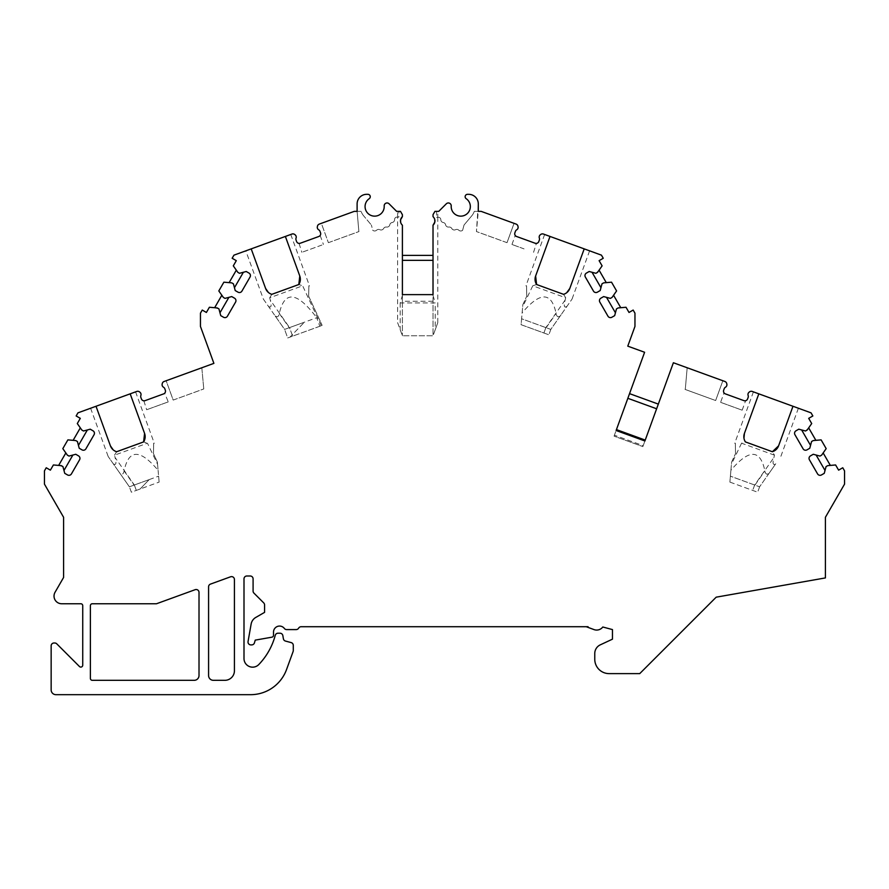 <?xml version="1.0" encoding="UTF-8"?>
<svg xmlns="http://www.w3.org/2000/svg" width="889" height="889" viewBox="0 0 889 889"><rect width="100%" height="100%" fill="white"/><g stroke="black" fill="none" stroke-linecap="round" stroke-linejoin="round"><path stroke-width="0.67" stroke-dasharray="4.45 3.33" d="M149.196 479.593L140.095 489.017L159.12 482.094L136.306 490.406L131.361 492.206L129.394 486.805L131.361 492.206L136.306 490.406L134.339 485.005L136.306 490.406L140.095 489.017L149.196 479.593L134.339 485.005L158.609 476.171L159.12 482.094L157.564 464.269L147.441 443.2L114.514 455.179L115.059 457.446L134.339 485.005L129.394 486.816L119.148 472.181C121.626 475.193 123.282 474.77 124.116 470.914C128.661 449.045 139.984 448.845 158.086 470.314L157.364 462.047L153.464 453.601L157.364 462.047L157.564 464.269M168.243 401.884L146.663 409.74L168.243 401.884L164.698 393.182M173.188 400.083L203.77 388.949L173.188 400.083L166.154 380.748L201.825 367.757L203.77 388.949L201.825 367.757L166.154 380.748L173.188 400.083M292.17 334.853L289.981 337.12L287.703 337.953L284.591 329.408L289.536 327.608L292.17 334.853L304.394 322.196L289.981 337.12L322.162 325.407L319.818 326.263L316.706 317.717L289.536 327.608L304.394 322.196M245.809 250.842L251.198 248.876L245.809 250.842L263.377 299.115L284.591 329.408L287.703 337.953L319.818 326.263M308.661 296.204L322.162 325.407L308.661 296.204C308.928 282.324 308.928 282.324 308.661 296.204C308.928 282.324 308.928 282.324 308.661 296.204M321.24 325.741L302.638 285.791L269.711 297.782L270.256 300.049L289.536 327.608L284.591 329.408L274.345 314.784C276.823 317.795 278.479 317.373 279.313 313.506C284.58 290.192 297.048 291.592 316.706 317.717M358.845 231.229L357.111 211.36L358.845 231.229M328.385 242.675L358.967 231.551L328.385 242.675L321.351 223.339L354.278 211.36L357.111 211.36L354.278 211.36L321.351 223.339L328.385 242.675M524.066 248.887L511.964 244.475L524.066 248.887M507.019 242.675L476.437 231.551L507.019 242.675L514.053 223.339L507.019 242.675M435.21 329.752L437.799 322.629L433.021 335.775L402.395 335.775L433.021 335.775L433.021 255.387L402.395 255.387L402.395 295.404L400.194 302.916L435.21 302.916L435.21 329.752L433.021 335.775L433.021 225.206A5.745 5.745 0 0 0 433.021 216.649L433.021 214.671L434.932 211.36L433.021 214.671L434.932 211.36L438.755 211.36L446.322 203.803A2.867 2.867 0 0 1 451.212 206.004A9.568 9.568 0 0 0 464.969 215.171A9.568 9.568 0 0 0 466.192 198.692A2.389 2.389 0 0 1 467.547 194.324L468.725 194.324A9.568 9.568 0 0 1 478.293 203.892L476.437 231.551L478.293 211.36L481.127 211.36L478.293 211.36L481.127 211.36L516.12 224.095A2.867 2.867 0 0 1 517.954 226.251L518.065 226.795A2.867 2.867 0 0 1 516.687 229.829A2.867 2.867 0 0 0 515.42 231.329L514.887 232.818A2.867 2.867 0 0 0 516.598 236.496L535.122 243.23C537.345 243.442 537.345 243.442 535.122 243.23A2.867 2.867 0 0 0 538.812 241.519L539.345 240.041A2.867 2.867 0 0 0 539.345 238.074A2.867 2.867 0 0 1 540.234 234.863L540.668 234.518A2.867 2.867 0 0 1 543.457 234.051L601.453 255.154L603.253 258.266L599.108 260.655L602.109 265.855L599.086 270.178L606.276 282.635L611.532 282.18L616.588 290.936L612.043 297.426L610.387 298.382L603.653 296.582L600.875 298.182A2.867 2.867 0 0 0 599.831 302.104L607.965 316.195A2.867 2.867 0 0 0 611.888 317.24L614.666 315.639L616.466 308.905L618.122 307.95L626.012 307.261L629.012 312.461L633.157 310.061L634.957 313.172L634.957 326.43L627.778 346.143L644.603 352.266L629.545 393.638L658.327 404.106L673.384 362.745L724.913 381.492A2.867 2.867 0 0 1 726.746 383.648L726.858 384.192A2.867 2.867 0 0 1 725.48 387.226A2.867 2.867 0 0 0 724.213 388.726L723.679 390.215A2.867 2.867 0 0 0 725.391 393.894L743.915 400.639A2.867 2.867 0 0 0 747.593 398.917L748.138 397.439A2.867 2.867 0 0 0 748.138 395.483A2.867 2.867 0 0 1 749.027 392.271L749.46 391.916A2.867 2.867 0 0 1 752.25 391.449L811.057 412.852L812.846 415.963L808.701 418.352L811.701 423.553L808.679 427.876L815.869 440.333L821.125 439.877L826.181 448.634L821.647 455.124L819.98 456.079L813.257 454.268L810.479 455.879A2.867 2.867 0 0 0 809.423 459.791L817.558 473.881A2.867 2.867 0 0 0 821.48 474.937L824.259 473.337L826.059 466.603L827.715 465.647L835.604 464.958L838.616 470.148L842.761 467.758L844.55 470.87L844.55 484.127L825.414 517.276L825.414 577.917L716.19 597.175L639.736 673.618L609.109 673.618A14.357 14.357 0 0 1 594.763 659.26L594.763 653.515A9.568 9.568 0 0 1 600.286 644.847L612.465 639.169L612.465 629.59L602.798 627.001A7.657 7.657 0 0 1 594.008 629.59L586.273 626.723L301.127 626.723A2.867 2.867 0 0 0 298.637 628.156A2.867 2.867 0 0 1 296.159 629.59L286.658 629.59A2.867 2.867 0 0 1 284.369 628.456A6.034 6.034 0 0 0 273.523 632.09L273.523 635.202A2.022 2.022 0 0 1 271.856 637.191L255.487 640.08A2.867 2.867 0 0 1 255.243 640.113L254.454 642.836A2.867 2.867 0 0 1 251.698 644.903L250.876 644.903A2.867 2.867 0 0 1 248.053 641.536L251.131 624.078A9.568 9.568 0 0 1 255.776 617.444L264.578 612.365L264.578 604.942A2.867 2.867 0 0 0 263.733 602.909L253.932 593.107A2.867 2.867 0 0 1 253.087 591.085L253.087 578.872A2.867 2.867 0 0 0 250.22 575.994L246.864 575.994A2.867 2.867 0 0 0 243.997 578.872L243.997 658.549A8.612 8.612 0 0 0 258.821 664.516A66.997 66.997 0 0 0 275.212 635.446L275.234 635.346A2.867 2.867 0 0 1 278.013 633.212L280.002 633.212A2.867 2.867 0 0 1 282.835 635.591L283.402 638.802A2.867 2.867 0 0 0 285.48 641.069L291.159 642.591A2.867 2.867 0 0 1 293.281 645.37L293.281 650.526A2.867 2.867 0 0 1 293.114 651.504L286.569 669.484A38.283 38.283 0 0 1 250.598 694.676L55.929 694.676A4.789 4.789 0 0 1 51.151 689.886L51.151 645.87A2.867 2.867 0 0 1 54.018 642.991L54.74 642.991A2.867 2.867 0 0 1 56.774 643.836L79.465 666.528A1.911 1.911 0 0 0 82.733 665.172L82.733 605.665A1.911 1.911 0 0 0 80.821 603.753L61.674 603.753A7.657 7.657 0 0 1 55.051 592.274L63.586 577.472L63.586 517.276L44.45 484.127L44.45 470.87L46.239 467.758L50.384 470.148L53.396 464.958L58.652 465.414L65.842 452.957L62.819 448.634L67.875 439.877L75.765 440.566L77.421 441.522L79.221 448.256L81.999 449.856A2.867 2.867 0 0 0 85.922 448.801L94.056 434.721A2.867 2.867 0 0 0 93.001 430.798L90.234 429.187L83.499 430.998L81.832 430.043L77.299 423.553L80.299 418.352L76.154 415.963L77.943 412.852L136.75 391.449A2.867 2.867 0 0 1 139.54 391.916L139.973 392.271A2.867 2.867 0 0 1 140.862 395.483A2.867 2.867 0 0 0 140.862 397.439L141.407 398.917A2.867 2.867 0 0 0 145.085 400.639L163.609 393.894A2.867 2.867 0 0 0 165.321 390.215L164.787 388.726A2.867 2.867 0 0 0 163.52 387.226A2.867 2.867 0 0 1 162.142 384.192L162.254 383.648A2.867 2.867 0 0 1 164.087 381.492L213.893 363.368L200.447 326.43L200.447 313.172L202.248 310.061L206.392 312.461L209.393 307.261L214.649 307.716L221.839 295.259L218.816 290.936L223.872 282.18L231.762 282.869L233.418 283.824L235.218 290.559L237.996 292.159A2.867 2.867 0 0 0 241.919 291.114L250.053 277.024A2.867 2.867 0 0 0 249.009 273.101L246.231 271.501L239.497 273.301L237.841 272.345L233.296 265.855L236.296 260.655L232.151 258.266L233.951 255.154L291.948 234.051A2.867 2.867 0 0 1 294.737 234.518L295.17 234.863A2.867 2.867 0 0 1 296.059 238.074A2.867 2.867 0 0 0 296.059 240.041L296.593 241.519A2.867 2.867 0 0 0 300.282 243.23L318.807 236.496C320.64 235.229 320.64 235.229 318.807 236.496C320.64 235.229 320.64 235.229 318.807 236.496A2.867 2.867 0 0 0 320.518 232.818L319.984 231.329A2.867 2.867 0 0 0 318.718 229.829A2.867 2.867 0 0 1 317.34 226.795L317.451 226.251A2.867 2.867 0 0 1 319.284 224.095L354.278 211.36L361.101 211.36L357.111 211.36L357.111 203.892A9.568 9.568 0 0 1 366.679 194.324A9.568 9.568 0 0 0 357.111 203.892L357.111 211.36M398.861 217.105L396.983 217.105L398.861 217.105L398.861 211.36L396.65 211.36L400.472 211.36L402.395 214.671L402.395 216.649A5.745 5.745 0 0 0 402.395 225.206L402.395 335.775L402.395 301.26L433.021 301.26M731.636 462.047L735.536 453.601L731.636 462.047L730.914 470.314C749.016 448.845 760.339 449.045 764.884 470.914C765.718 474.77 767.374 475.193 769.852 472.181L759.606 486.816L730.391 476.171L731.636 462.047M735.536 453.601C735.27 439.733 735.27 439.733 735.536 453.601C735.27 439.733 735.27 439.733 735.536 453.601M522.843 304.638L526.744 296.204L522.843 304.638L522.121 312.906C540.223 291.448 551.558 291.648 556.092 313.506C556.936 317.373 558.592 317.795 561.059 314.784L572.027 299.115L550.813 329.408L521.61 318.773L521.087 324.696L548.857 334.797L521.087 324.696L522.843 304.638M526.744 296.204C526.477 282.324 526.477 282.324 526.744 296.204C526.477 282.324 526.477 282.324 526.744 296.204M153.464 453.601C153.73 439.733 153.73 439.733 153.464 453.601C153.73 439.733 153.73 439.733 153.464 453.601M208.582 675.529A4.789 4.789 0 0 0 213.371 680.318L224.85 680.318A9.568 9.568 0 0 0 234.429 670.751L234.429 579.495A2.867 2.867 0 0 0 230.573 576.794L210.471 584.106A2.867 2.867 0 0 0 208.582 586.807L208.582 675.529M156.497 603.753L92.3 603.753A1.911 1.911 0 0 0 90.389 605.665L90.389 678.407A1.911 1.911 0 0 0 92.3 680.318L194.224 680.318A4.789 4.789 0 0 0 199.014 675.529L199.014 592.385A2.867 2.867 0 0 0 195.158 589.685L156.497 603.753M158.086 470.314L158.609 476.171M134.339 485.005L129.394 486.816L108.18 456.513L119.148 472.181M113.247 463.758C116.037 465.58 116.637 463.48 115.059 457.446M114.514 455.179L116.626 451.734L143.607 441.911L147.441 443.2M96.012 406.273L90.611 408.24L96.012 406.273L110.414 445.845M113.159 449.823L116.626 451.734M134.239 392.36L130.183 393.838L144.585 433.41M143.862 400.806L146.663 409.74M599.086 270.178L595.908 273.301L589.174 271.501L586.396 273.101A2.867 2.867 0 0 0 585.351 277.024L593.485 291.114A2.867 2.867 0 0 0 597.408 292.159L600.186 290.559L601.986 283.824L606.276 282.635M620.755 307.716L613.566 295.259M584.206 248.876L589.596 250.842L584.206 248.876L569.793 288.447M566.96 306.349C564.171 308.183 563.57 306.083 565.148 300.049L565.693 297.782L532.767 285.791L536.6 284.513L563.582 294.337L566.704 292.714M561.059 314.784L550.813 329.419L521.61 318.773L522.121 312.906M550.813 329.408L548.857 334.797L550.813 329.408M532.767 285.791L522.643 306.872M563.582 294.337L565.693 297.782M550.024 236.441L544.635 234.474L550.024 236.441L535.623 276.012M214.649 307.716L218.938 308.905L220.739 315.639L223.517 317.24A2.867 2.867 0 0 0 227.44 316.195L235.574 302.104A2.867 2.867 0 0 0 234.529 298.182L231.751 296.582L225.017 298.382L221.839 295.259M236.318 270.178L229.129 282.635M263.377 299.115L274.345 314.784M268.445 306.349C271.234 308.183 271.834 306.072 270.256 300.049M269.711 297.782L271.823 294.337L298.804 284.513L302.638 285.791M251.198 248.876L265.611 288.447M268.356 292.425L271.823 294.337M285.38 236.441L290.77 234.474L285.38 236.441L299.782 276.012M321.918 245.042L301.86 252.332L321.918 245.042M299.06 243.397L301.86 252.332M363.634 215.805A14.357 14.357 0 0 1 361.101 211.36A14.357 14.357 0 0 0 363.634 215.805L371.369 225.017L363.634 215.805M376.614 230.195A2.867 2.867 0 0 1 372.791 230.307L371.369 225.017L372.791 230.307A2.867 2.867 0 0 0 376.614 230.195A2.867 2.867 0 0 1 379.847 229.695A2.867 2.867 0 0 0 376.614 230.195M383.626 228.506A2.867 2.867 0 0 1 379.847 229.695A2.867 2.867 0 0 0 383.626 228.506A2.867 2.867 0 0 1 386.559 227.051A2.867 2.867 0 0 0 383.626 228.506M389.804 224.784A2.867 2.867 0 0 1 386.559 227.051A2.867 2.867 0 0 0 389.804 224.784A2.867 2.867 0 0 1 392.171 222.517A2.867 2.867 0 0 0 389.804 224.784M394.583 219.583A2.867 2.867 0 0 1 392.171 222.517A2.867 2.867 0 0 0 394.583 219.583A2.389 2.389 0 0 1 396.983 217.105A2.389 2.389 0 0 0 394.583 219.583M389.082 203.803A2.867 2.867 0 0 0 384.192 206.004A2.867 2.867 0 0 1 389.082 203.803L396.65 211.36L389.082 203.803A2.867 2.867 0 0 0 384.192 206.004A9.568 9.568 0 0 1 370.435 215.171A9.568 9.568 0 0 1 369.213 198.692A2.389 2.389 0 0 0 367.857 194.324L366.679 194.324A9.568 9.568 0 0 0 357.111 203.892M384.192 206.004A9.568 9.568 0 0 1 370.435 215.171A9.568 9.568 0 0 1 369.213 198.692A2.389 2.389 0 0 0 367.857 194.324L366.679 194.324M369.213 198.692A2.389 2.389 0 0 0 367.857 194.324M437.799 322.629L437.799 217.294L438.421 217.294A2.389 2.389 0 0 1 440.811 219.683A2.867 2.867 0 0 0 443.233 222.517A2.867 2.867 0 0 1 445.6 224.784A2.867 2.867 0 0 0 448.845 227.051A2.867 2.867 0 0 1 451.779 228.506A2.867 2.867 0 0 0 455.557 229.695A2.867 2.867 0 0 1 458.791 230.195A2.867 2.867 0 0 0 462.613 230.307L464.036 225.017L471.77 215.805A14.357 14.357 0 0 0 474.304 211.36L478.293 211.36L474.304 211.36A14.357 14.357 0 0 1 471.77 215.805L464.036 225.017L462.613 230.307A2.867 2.867 0 0 1 458.791 230.195A2.867 2.867 0 0 0 455.557 229.695A2.867 2.867 0 0 1 451.779 228.506A2.867 2.867 0 0 0 448.845 227.051A2.867 2.867 0 0 1 445.6 224.784A2.867 2.867 0 0 0 443.233 222.517A2.867 2.867 0 0 1 440.811 219.683A2.389 2.389 0 0 0 438.421 217.294L436.543 217.294L436.543 211.36L437.766 211.36L437.799 217.294L436.543 217.294M467.547 194.324A2.389 2.389 0 0 0 466.192 198.692A9.568 9.568 0 0 1 464.969 215.171A9.568 9.568 0 0 1 451.212 206.004A9.568 9.568 0 0 0 464.969 215.171A9.568 9.568 0 0 0 466.192 198.692A2.389 2.389 0 0 1 467.547 194.324L468.725 194.324A9.568 9.568 0 0 1 478.293 203.892L478.293 211.36M468.725 194.324A9.568 9.568 0 0 1 478.293 203.892M446.322 203.803A2.867 2.867 0 0 1 451.212 206.004A2.867 2.867 0 0 0 446.322 203.803L438.755 211.36L436.543 211.36M402.395 301.26L402.395 295.404M397.605 322.629L402.395 335.775L397.605 322.629L397.605 217.105M433.021 294.626L433.021 295.404L433.021 294.626L402.395 294.626M433.021 295.404L435.21 302.916M400.194 302.916L400.194 329.752M433.032 216.66L434.443 218.627M434.721 219.383L434.865 220.061M434.743 222.383L434.288 223.561M434.743 219.483L433.021 216.649L433.021 214.671L433.021 216.649M433.021 225.206L433.021 255.387M397.639 217.105L397.639 211.36L400.472 211.36L398.861 211.36M400.661 222.383L402.395 225.206L400.961 223.239M400.683 222.483L400.539 221.805M400.661 219.483L401.117 218.294M402.395 214.671L400.472 211.36L402.395 214.671M402.395 225.206L402.395 255.387M533.544 252.332L536.411 243.397M535.122 243.23L516.598 236.496C514.764 235.229 514.764 235.229 516.598 236.496L535.122 243.23M614.188 435.843L616.121 430.509L614.077 436.143L642.858 446.611L614.077 436.143L642.858 446.611L643.203 445.656L614.421 435.188M642.958 446.311L644.903 440.988L616.121 430.509M616.455 429.609L629.545 393.638M645.225 440.088L658.327 404.106M644.903 440.988L643.203 445.656M58.652 465.414L62.941 466.603L64.741 473.337L67.52 474.937A2.867 2.867 0 0 0 71.442 473.881L79.577 459.791A2.867 2.867 0 0 0 78.521 455.879L75.743 454.268L69.02 456.079L65.842 452.957M80.321 427.876L73.131 440.333M774.486 455.179L741.559 443.2L745.393 441.911L772.374 451.734L774.486 455.179L773.941 457.446C772.363 463.48 772.963 465.58 775.753 463.758L759.606 486.816L730.391 476.171L729.88 482.094L730.914 470.314M729.88 482.094L757.639 492.206L729.88 482.094M741.559 443.2L731.436 464.269M758.817 393.838L753.416 391.871L758.817 393.838L744.415 433.41M743.96 438.221L745.393 441.911M792.988 406.273L798.389 408.24L792.988 406.273L778.586 445.845M759.606 486.805L757.639 492.206L759.606 486.805M769.852 472.181L775.753 463.758M725.391 393.894C723.557 392.627 723.557 392.627 725.391 393.894C723.557 392.627 723.557 392.627 725.391 393.894M720.59 402.328L742.171 410.185L720.59 402.328L724.035 392.86M722.846 380.748L715.645 400.528L685.063 389.404L685.352 388.626L685.063 389.404L715.645 400.528L722.846 380.748L687.175 367.757L685.352 388.626L687.175 367.757L722.846 380.748M808.679 427.876L805.501 430.998L798.766 429.187L795.999 430.798A2.867 2.867 0 0 0 794.944 434.721L803.078 448.801A2.867 2.867 0 0 0 807.001 449.856L809.779 448.256L811.579 441.522L815.869 440.333M830.348 465.414L823.158 452.957M588.062 626.723L586.273 626.723M292.648 336.153L289.536 327.608M124.116 470.914L134.072 485.127M565.148 300.049L545.868 327.608L543.901 332.997L545.868 327.608M546.135 327.73L556.092 313.506M279.313 313.506L289.269 327.73M754.928 485.127L764.884 470.914M754.661 485.005L752.694 490.406L754.661 485.005L773.941 457.446M162.098 385.004L162.609 386.382M140.518 392.86L141.018 394.238M320.162 235.463L323.44 244.475M317.295 227.606L317.806 228.984M295.715 235.452L296.215 236.841M511.964 244.475L515.242 235.463M517.598 228.984L518.109 227.606M539.19 236.841L539.69 235.452M726.391 386.382L726.902 385.004M747.982 394.238L748.482 392.86M742.171 410.185L745.615 400.717M90.611 408.24L108.18 456.513M135.584 391.871L154.286 443.278M544.635 234.474L525.921 285.88M589.596 250.842L572.027 299.115M290.77 234.474L309.483 285.88M753.416 391.871L734.714 443.278M798.389 408.24L780.82 456.513"/><path stroke-width="1.33" d="M213.371 680.318A4.789 4.789 0 0 1 208.582 675.529L208.582 586.807A2.867 2.867 0 0 1 210.471 584.106L230.573 576.794A2.867 2.867 0 0 1 234.429 579.495L234.429 670.751A9.568 9.568 0 0 1 224.85 680.318L213.371 680.318M199.014 675.529A4.789 4.789 0 0 1 194.224 680.318L92.3 680.318A1.911 1.911 0 0 1 90.389 678.407L90.389 605.665A1.911 1.911 0 0 1 92.3 603.753L156.497 603.753L195.158 589.685A2.867 2.867 0 0 1 199.014 592.385L199.014 675.529M434.288 223.561L433.021 225.206A5.745 5.745 0 0 0 433.021 216.649L433.021 214.671L434.932 211.36L438.755 211.36L446.322 203.803A2.867 2.867 0 0 1 451.212 206.004A9.568 9.568 0 0 0 464.969 215.171A9.568 9.568 0 0 0 466.192 198.692A2.389 2.389 0 0 1 467.547 194.324L468.725 194.324A9.568 9.568 0 0 1 478.293 203.892L478.293 211.36L481.127 211.36L516.12 224.095A2.867 2.867 0 0 1 517.954 226.251L518.065 226.795A2.867 2.867 0 0 1 516.687 229.829A2.867 2.867 0 0 0 515.42 231.329L514.887 232.818A2.867 2.867 0 0 0 516.598 236.496L535.122 243.23A2.867 2.867 0 0 0 538.812 241.519L539.345 240.041A2.867 2.867 0 0 0 539.345 238.074A2.867 2.867 0 0 1 540.234 234.863L540.668 234.518A2.867 2.867 0 0 1 543.457 234.051L550.024 236.441L535.623 276.012A9.568 9.568 0 0 0 536.6 284.513L563.582 294.337A9.568 9.568 0 0 0 569.793 288.447L584.206 248.876L601.453 255.154L603.253 258.266L599.108 260.655L602.109 265.855L597.564 272.345L595.908 273.301L589.174 271.501L586.396 273.101A2.867 2.867 0 0 0 585.351 277.024L593.485 291.114A2.867 2.867 0 0 0 597.408 292.159L600.186 290.559L601.986 283.824L603.642 282.869L611.532 282.18L616.588 290.936L612.043 297.426L610.387 298.382L603.653 296.582L600.875 298.182A2.867 2.867 0 0 0 599.831 302.104L607.965 316.195A2.867 2.867 0 0 0 611.888 317.24L614.666 315.639L616.466 308.905L618.122 307.95L626.012 307.261L629.012 312.461L633.157 310.061L634.957 313.172L634.957 326.43L627.778 346.143L644.603 352.266L616.121 430.509L644.903 440.988L673.384 362.745L724.913 381.492A2.867 2.867 0 0 1 726.746 383.648L726.858 384.192A2.867 2.867 0 0 1 725.48 387.226A2.867 2.867 0 0 0 724.213 388.726L723.679 390.215A2.867 2.867 0 0 0 725.391 393.894L743.915 400.639A2.867 2.867 0 0 0 747.593 398.917L748.138 397.439A2.867 2.867 0 0 0 748.138 395.483A2.867 2.867 0 0 1 749.027 392.271L749.46 391.916A2.867 2.867 0 0 1 752.25 391.449L758.817 393.838L744.415 433.41A9.568 9.568 0 0 0 745.393 441.911L772.374 451.734A9.568 9.568 0 0 0 778.586 445.845L792.988 406.273L811.057 412.852L812.846 415.963L808.701 418.352L811.701 423.553L807.168 430.043L805.501 430.998L798.766 429.187L795.999 430.798A2.867 2.867 0 0 0 794.944 434.721L803.078 448.801A2.867 2.867 0 0 0 807.001 449.856L809.779 448.256L811.579 441.522L813.235 440.566L821.125 439.877L826.181 448.634L821.647 455.124L819.98 456.079L813.257 454.268L810.479 455.879A2.867 2.867 0 0 0 809.423 459.791L817.558 473.881A2.867 2.867 0 0 0 821.48 474.937L824.259 473.337L826.059 466.603L827.715 465.647L835.604 464.958L838.616 470.148L842.761 467.758L844.55 470.87L844.55 484.127L825.414 517.276L825.414 577.917L716.19 597.175L639.736 673.618L609.109 673.618A14.357 14.357 0 0 1 594.763 659.26L594.763 653.515A9.568 9.568 0 0 1 600.286 644.847L612.465 639.169L612.465 629.59L602.798 627.001A7.657 7.657 0 0 1 594.008 629.59L588.062 627.39L588.062 626.723L301.127 626.723A2.867 2.867 0 0 0 298.637 628.156A2.867 2.867 0 0 1 296.159 629.59L286.569 629.59A2.867 2.867 0 0 1 284.369 628.456A6.034 6.034 0 0 0 273.523 632.09L273.523 635.202A2.022 2.022 0 0 1 271.856 637.191L255.487 640.08A2.867 2.867 0 0 1 255.243 640.113L254.454 642.836A2.867 2.867 0 0 1 251.698 644.903L250.876 644.903A2.867 2.867 0 0 1 248.053 641.536L251.131 624.078A9.568 9.568 0 0 1 255.776 617.444L264.578 612.365L264.578 604.942A2.867 2.867 0 0 0 263.733 602.909L253.932 593.107A2.867 2.867 0 0 1 253.087 591.085L253.087 578.872A2.867 2.867 0 0 0 250.22 575.994L246.864 575.994A2.867 2.867 0 0 0 243.997 578.872L243.997 658.549A8.612 8.612 0 0 0 258.821 664.516A66.997 66.997 0 0 0 275.212 635.446L275.234 635.346A2.867 2.867 0 0 1 278.013 633.212L280.002 633.212A2.867 2.867 0 0 1 282.835 635.591L283.402 638.802A2.867 2.867 0 0 0 285.48 641.069L291.159 642.591A2.867 2.867 0 0 1 293.281 645.37L293.281 650.526A2.867 2.867 0 0 1 293.114 651.504L286.569 669.484A38.283 38.283 0 0 1 250.598 694.676L55.929 694.676A4.789 4.789 0 0 1 51.151 689.886L51.151 645.87A2.867 2.867 0 0 1 54.018 642.991L54.74 642.991A2.867 2.867 0 0 1 56.774 643.836L79.465 666.528A1.911 1.911 0 0 0 82.733 665.172L82.733 605.665A1.911 1.911 0 0 0 80.821 603.753L61.674 603.753A7.657 7.657 0 0 1 55.051 592.274L63.586 577.472L63.586 517.276L44.45 484.127L44.45 470.87L46.239 467.758L50.384 470.148L53.396 464.958L61.285 465.647L62.941 466.603L64.741 473.337L67.52 474.937A2.867 2.867 0 0 0 71.442 473.881L79.577 459.791A2.867 2.867 0 0 0 78.521 455.879L75.743 454.268L69.02 456.079L67.353 455.124L62.819 448.634L67.875 439.877L75.765 440.566L77.421 441.522L79.221 448.256L81.999 449.856A2.867 2.867 0 0 0 85.922 448.801L94.056 434.721A2.867 2.867 0 0 0 93.001 430.798L90.234 429.187L83.499 430.998L81.832 430.043L77.299 423.553L80.299 418.352L76.154 415.963L77.943 412.852L96.012 406.273L110.414 445.845A9.568 9.568 0 0 0 116.626 451.734L143.607 441.911A9.568 9.568 0 0 0 144.585 433.41L130.183 393.838L136.75 391.449A2.867 2.867 0 0 1 139.54 391.916L139.973 392.271A2.867 2.867 0 0 1 140.862 395.483A2.867 2.867 0 0 0 140.862 397.439L141.407 398.917A2.867 2.867 0 0 0 145.085 400.639C142.862 400.85 142.862 400.85 145.085 400.639C142.862 400.85 142.862 400.85 145.085 400.639L163.609 393.894C165.443 392.627 165.443 392.627 163.609 393.894C165.443 392.627 165.443 392.627 163.609 393.894A2.867 2.867 0 0 0 165.321 390.215L164.787 388.726A2.867 2.867 0 0 0 163.52 387.226A2.867 2.867 0 0 1 162.142 384.192L162.254 383.648A2.867 2.867 0 0 1 164.087 381.492L213.893 363.368L200.447 326.43L200.447 313.172L202.248 310.061L206.392 312.461L209.393 307.261L217.283 307.95L218.938 308.905L220.739 315.639L223.517 317.24A2.867 2.867 0 0 0 227.44 316.195L235.574 302.104A2.867 2.867 0 0 0 234.529 298.182L231.751 296.582L225.017 298.382L223.361 297.426L218.816 290.936L223.872 282.18L231.762 282.869L233.418 283.824L235.218 290.559L237.996 292.159A2.867 2.867 0 0 0 241.919 291.114L250.053 277.024A2.867 2.867 0 0 0 249.009 273.101L246.231 271.501L239.497 273.301L237.841 272.345L233.296 265.855L236.296 260.655L232.151 258.266L233.951 255.154L251.198 248.876L265.611 288.447A9.568 9.568 0 0 0 271.823 294.337L298.804 284.513A9.568 9.568 0 0 0 299.782 276.012L285.38 236.441L291.948 234.051A2.867 2.867 0 0 1 294.737 234.518L295.17 234.863A2.867 2.867 0 0 1 296.059 238.074A2.867 2.867 0 0 0 296.059 240.041L296.593 241.519A2.867 2.867 0 0 0 300.282 243.23C298.059 243.442 298.059 243.442 300.282 243.23C298.059 243.442 298.059 243.442 300.282 243.23L318.807 236.496A2.867 2.867 0 0 0 320.518 232.818L319.984 231.329A2.867 2.867 0 0 0 318.718 229.829A2.867 2.867 0 0 1 317.34 226.795L317.451 226.251A2.867 2.867 0 0 1 319.284 224.095L354.278 211.36L357.111 211.36L357.111 203.892L357.111 211.36M433.021 225.206L433.021 294.626L433.021 225.206L434.821 222.061L434.743 219.483M402.395 294.626L433.021 294.626L402.395 294.626L402.395 225.206L402.395 294.626M401.117 218.294L402.395 216.649A5.745 5.745 0 0 0 402.395 225.206M400.661 222.383L400.583 219.805L402.395 216.649L402.395 214.671L400.472 211.36L396.65 211.36L389.082 203.803A2.867 2.867 0 0 0 384.192 206.004A9.568 9.568 0 0 1 370.435 215.171A9.568 9.568 0 0 1 369.213 198.692A2.389 2.389 0 0 0 367.857 194.324L366.679 194.324A9.568 9.568 0 0 0 357.111 203.892M110.414 445.845L113.159 449.823M143.607 441.911L144.585 433.41M615.432 312.784L606.509 297.337M600.953 287.703L592.03 272.267M620.755 307.716L613.566 295.259M606.276 282.635L599.086 270.178M566.704 292.714L569.793 288.447M535.623 276.012L536.6 284.513M243.375 272.267L234.452 287.703M228.895 297.337L219.972 312.784M236.318 270.178L229.129 282.635M221.839 295.259L214.649 307.716M265.611 288.447L268.356 292.425M298.804 284.513L299.782 276.012M251.198 248.876L285.38 236.441M397.639 211.36L396.65 211.36L389.082 203.803M384.192 206.004A9.568 9.568 0 0 1 370.435 215.171A9.568 9.568 0 0 1 369.213 198.692M367.857 194.324L366.679 194.324M467.547 194.324L468.725 194.324M437.766 211.36L438.755 211.36L446.322 203.803M478.293 203.892L478.293 211.36M402.395 255.387L433.021 255.387M433.021 260.355L402.395 260.355M434.443 218.627L434.721 219.383M434.865 221.805L434.743 222.383M400.961 223.239L400.683 222.483M400.539 220.061L400.661 219.483M535.122 243.23C537.345 243.442 537.345 243.442 535.122 243.23M516.598 236.496C514.764 235.229 514.764 235.229 516.598 236.496M550.024 236.441L584.206 248.876M644.903 440.988L645.225 440.088L616.455 429.609L616.121 430.509M656.627 408.784L627.845 398.305M629.545 393.638L658.327 404.106M96.012 406.273L134.239 392.36M87.366 429.954L78.454 445.4M72.887 455.035L63.975 470.481M80.321 427.876L73.131 440.333M65.842 452.957L58.652 465.414M744.415 433.41L743.96 438.221M772.374 451.734L778.586 445.845M743.915 400.639C746.138 400.85 746.138 400.85 743.915 400.639C746.138 400.85 746.138 400.85 743.915 400.639M758.817 393.838L792.988 406.273M825.025 470.481L816.113 455.035M810.546 445.4L801.634 429.954M830.348 465.414L823.158 452.957M815.869 440.333L808.679 427.876M586.273 626.723L588.062 627.39"/></g></svg>
